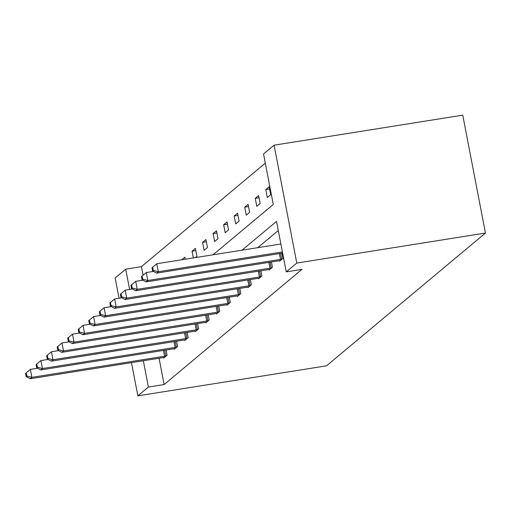 <?xml version="1.0" encoding="UTF-8"?>
<svg xmlns="http://www.w3.org/2000/svg" width="511" height="511" viewBox="0 0 511 511"><rect width="100%" height="100%" fill="white"/><g stroke="black" fill="none" stroke-linecap="round" stroke-linejoin="round"><path stroke-width="0.77" d="M213.055 254.791L273.27 204.483L263.542 153.983L274.081 145.181L462.749 115.154L485.45 233.042L326.535 365.819L137.861 395.846L148.401 387.044L164.12 384.54L301.969 269.367L286.243 271.871L276.521 221.372L242.042 250.179M119.069 298.258L115.16 277.958L125.7 269.156L129.609 289.456M265.305 163.143L141.419 266.653L125.7 269.156M279.485 260.712L279.587 261.255L282.966 258.432L281.951 253.181M258.413 278.316L258.515 278.859L261.894 276.036L260.885 270.785M237.34 295.92L237.443 296.463L240.822 293.64L239.812 288.389M216.268 313.524L216.37 314.067L219.749 311.25L218.74 305.993M195.196 331.134L195.298 331.677L198.677 328.854L197.668 323.604M174.123 348.738L174.232 349.281L177.604 346.458L176.595 341.207M278.284 230.531L257.761 247.675M159.062 358.249L164.12 384.54M163.59 357.54L163.692 358.083L167.071 355.26L166.056 350.009M184.663 339.936L184.765 340.479L188.144 337.656L187.128 332.406M205.735 322.332L205.837 322.875L209.216 320.052L208.201 314.802M226.801 304.722L226.91 305.265L230.289 302.448L229.273 297.191M247.873 287.118L247.982 287.661L251.355 284.838L250.345 279.587M268.946 269.514L269.054 270.057L272.427 267.234L271.418 261.983M286.243 271.871L296.782 263.069L485.45 233.042M296.782 263.069L274.081 145.181M131.468 362.644L137.861 395.846M143.336 360.753L148.401 387.044M141.419 266.653L143.067 275.218M270.696 194.71L267.317 197.527L265.784 189.562L269.163 186.745L270.696 194.71M260.156 203.512L256.784 206.335L255.245 198.37L258.623 195.547L260.156 203.512M249.624 212.314L246.245 215.137L244.712 207.172L248.09 204.349L249.624 212.314M239.084 221.116L235.712 223.939L234.179 215.974L237.551 213.151L239.084 221.116M228.551 229.918L225.172 232.741L223.639 224.776L227.018 221.953L228.551 229.918M218.012 238.72L214.639 241.543L213.106 233.578L216.479 230.755L218.012 238.72M207.479 247.528L204.1 250.345L202.567 242.38L205.946 239.563L207.479 247.528M193.33 257.934L192.034 251.182L195.406 248.365L196.939 256.33L195.419 257.601M181.75 259.773L184.873 257.167L185.269 259.218M195.834 250.582L192.034 251.182M206.374 241.773L202.567 242.38M216.907 232.971L213.106 233.578M227.446 224.169L223.639 224.776M237.979 215.367L234.179 215.974M248.512 206.565L244.712 207.172M259.051 197.763L255.245 198.37M269.584 188.961L265.784 189.562M25.55 373.413L26.163 376.594L26.84 376.032L26.227 372.845L25.55 373.413L30.36 369.383L31.893 377.348L164.593 356.231A3.277 0.441 169.1 0 0 165.813 356.001L166.311 355.892M26.84 376.032L31.893 377.348L30.206 378.76L162.9 357.636A3.277 0.441 169.1 0 1 164.025 357.496L164.446 357.451M26.227 372.845L30.36 369.383L37.533 368.239M26.163 376.594L30.206 378.76M36.083 364.605L36.703 367.792L37.373 367.23L36.76 364.043L36.083 364.605L40.893 360.581L42.432 368.546L175.126 347.423A3.277 0.441 169.1 0 0 176.346 347.199L176.851 347.09M37.373 367.23L42.432 368.546L40.739 369.958L173.44 348.834A3.277 0.441 169.1 0 1 174.564 348.687L174.986 348.649M36.76 364.043L40.893 360.581L48.072 359.437M36.703 367.792L40.739 369.958M46.622 355.803L47.236 358.99L47.913 358.428L47.299 355.241L46.622 355.803L51.432 351.779L52.965 359.744L185.665 338.621A3.277 0.441 169.1 0 0 186.885 338.397L187.384 338.288M47.913 358.428L52.965 359.744L51.279 361.156L183.973 340.032A3.277 0.441 169.1 0 1 185.097 339.885L185.519 339.847M47.299 355.241L51.432 351.779L58.605 350.635M47.236 358.99L51.279 361.156M57.155 347.001L57.769 350.188L58.446 349.626L57.832 346.439L57.155 347.001L61.965 342.977L63.498 350.942L196.198 329.819A3.277 0.441 169.1 0 0 197.418 329.595L197.923 329.486M58.446 349.626L63.498 350.942L61.812 352.347L194.512 331.23A3.277 0.441 169.1 0 1 195.636 331.083L196.058 331.045M57.832 346.439L61.965 342.977L69.145 341.833M57.769 350.188L61.812 352.347M67.695 338.199L68.308 341.386L68.985 340.824L68.372 337.637L67.695 338.199L72.505 334.168L74.038 342.14L206.731 321.017A3.277 0.441 169.1 0 0 207.958 320.787L208.456 320.684M68.985 340.824L74.038 342.14L72.351 343.545L205.045 322.428A3.277 0.441 169.1 0 1 206.169 322.281L206.591 322.243M68.372 337.637L72.505 334.168L79.678 333.031M68.308 341.386L72.351 343.545M78.228 329.397L78.841 332.584L79.518 332.016L78.905 328.835L78.228 329.397L83.038 325.366L84.571 333.332L217.271 312.215A3.277 0.441 169.1 0 0 218.491 311.985L218.995 311.882M79.518 332.016L84.571 333.332L82.884 334.743L215.585 313.626A3.277 0.441 169.1 0 1 216.709 313.479L217.13 313.441M78.905 328.835L83.038 325.366L90.217 324.23M78.841 332.584L82.884 334.743M88.767 320.595L89.38 323.782L90.057 323.214L89.444 320.027L88.767 320.595L93.577 316.565L95.11 324.53L227.804 303.413A3.277 0.441 169.1 0 0 229.03 303.183L229.528 303.074M90.057 323.214L95.11 324.53L93.424 325.941L226.118 304.824A3.277 0.441 169.1 0 1 227.242 304.677L227.663 304.633M89.444 320.027L93.577 316.565L100.75 315.421M89.38 323.782L93.424 325.941M99.3 311.793L99.913 314.974L100.59 314.412L99.977 311.225L99.3 311.793L104.11 307.763L105.643 315.728L238.343 294.611A3.277 0.441 169.1 0 0 239.563 294.381L240.068 294.272M100.59 314.412L105.643 315.728L103.957 317.139L236.65 296.016A3.277 0.441 169.1 0 1 237.781 295.875L238.203 295.831M99.977 311.225L104.11 307.763L111.289 306.619M99.913 314.974L103.957 317.139M109.839 302.985L110.453 306.172L111.123 305.61L110.51 302.423L109.839 302.985L114.649 298.961L116.182 306.926L248.876 285.802A3.277 0.441 169.1 0 0 250.103 285.579L250.601 285.47M111.123 305.61L116.182 306.926L114.49 308.337L247.19 287.214A3.277 0.441 169.1 0 1 248.314 287.067L248.736 287.029M110.51 302.423L114.649 298.961L121.822 297.817M110.453 306.172L114.49 308.337M120.372 294.183L120.986 297.37L121.663 296.808L121.05 293.621L120.372 294.183L125.182 290.159L126.715 298.124L259.416 277A3.277 0.441 169.1 0 0 260.636 276.777L261.14 276.668M121.663 296.808L126.715 298.124L125.029 299.535L257.723 278.412A3.277 0.441 169.1 0 1 258.853 278.265L259.275 278.227M121.05 293.621L125.182 290.159L132.355 289.015M120.986 297.37L125.029 299.535M130.912 285.381L131.525 288.568L132.196 288.006L131.583 284.819L130.912 285.381L135.722 281.357L137.255 289.322L269.949 268.198A3.277 0.441 169.1 0 0 271.175 267.975L271.673 267.866M132.196 288.006L137.255 289.322L135.562 290.733L268.262 269.61A3.277 0.441 169.1 0 1 269.386 269.463L269.808 269.425M131.583 284.819L135.722 281.357L142.895 280.213M131.525 288.568L135.562 290.733M141.445 276.579L142.058 279.766L142.735 279.204L142.122 276.017L141.445 276.579L146.255 272.548L147.788 280.52L280.488 259.396A3.277 0.441 169.1 0 0 281.708 259.166L282.213 259.064M142.735 279.204L147.788 280.52L146.101 281.925L278.795 260.808A3.277 0.441 169.1 0 1 279.919 260.661L280.341 260.623M142.122 276.017L146.255 272.548L153.428 271.411M142.058 279.766L146.101 281.925M151.984 267.777L152.597 270.964L153.268 270.396L152.655 267.215L151.984 267.777L156.794 263.746L158.327 271.711L282.411 251.961M153.268 270.396L158.327 271.711L156.634 273.123L282.628 253.073M152.655 267.215L156.794 263.746L280.878 243.996M152.597 270.964L156.634 273.123M164.593 356.231L163.475 350.425M165.813 356.001L164.702 350.227M175.126 347.423L174.008 341.616M176.346 347.199L175.235 341.425M185.665 338.621L184.541 332.814M186.885 338.397L185.774 332.623M196.198 329.819L195.081 324.012M197.418 329.595L196.307 323.821M206.731 321.017L205.614 315.21M207.958 320.787L206.846 315.012M217.271 312.215L216.153 306.408M218.491 311.985L217.379 306.21M227.804 303.413L226.686 297.606M229.03 303.183L227.919 297.408M238.343 294.611L237.225 288.804M239.563 294.381L238.452 288.606M248.876 285.802L247.758 279.996M250.103 285.579L248.991 279.804M259.416 277L258.298 271.194M260.636 276.777L259.524 271.002M269.949 268.198L268.831 262.392M271.175 267.975L270.064 262.2M280.488 259.396L279.37 253.59M281.708 259.166L280.596 253.392"/></g></svg>
